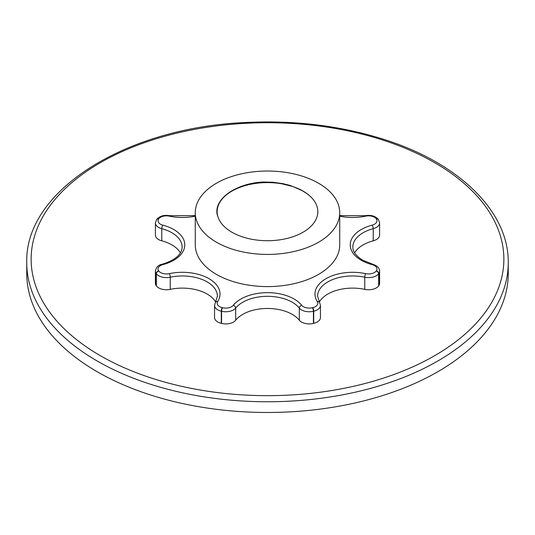 <?xml version="1.0" encoding="UTF-8"?>
<svg xmlns="http://www.w3.org/2000/svg" width="535" height="535" viewBox="0 0 535 535"><rect width="100%" height="100%" fill="white"/><g stroke="black" fill="none" stroke-linecap="round" stroke-linejoin="round"><path stroke-width="0.8" d="M231.889 232.21A50.337 29.064 180 0 1 217.15 211.659A50.337 29.064 180 0 1 267.487 182.602A50.337 29.064 180 0 1 317.823 211.659A50.337 29.064 180 0 1 286.747 238.51A50.337 29.064 180 0 1 231.889 232.21M317.823 211.659L317.823 213.465M318.572 183.237A72.225 41.697 0 0 0 239.861 174.203A72.225 41.697 0 0 0 195.275 212.723A72.225 41.697 0 0 0 267.5 254.426A72.225 41.697 0 0 0 339.725 212.723A72.225 41.697 0 0 0 318.572 183.237M217.35 215.257C213.231 199.294 235.28 183.565 262.832 181.994L273.051 182.261L282.901 183.639L289.916 185.391L300.356 189.524L307.311 193.844L310.146 196.238M317.837 212.723A50.337 29.064 0 0 0 317.823 212.041M26.75 273.485A240.75 138.993 0 0 0 267.5 412.478A240.75 138.993 0 0 0 508.25 273.485L508.25 262.765A240.75 138.993 180 0 1 359.634 391.179A240.75 138.993 180 0 1 97.263 361.045A240.75 138.993 180 0 1 26.75 262.765L26.75 273.485M156.227 285.703A120.375 69.496 0 0 0 156.347 285.864L156.347 273.713A120.375 69.496 180 0 1 156.227 273.552L156.227 285.703A10.941 6.32 180 0 1 155.404 283.289L155.404 271.138A10.941 6.32 180 0 0 156.227 273.552A2.628 1.979 -35.6 0 1 158.654 270.83A117.747 67.978 0 0 0 158.775 270.984A8.319 4.802 0 0 0 160.574 272.542A8.319 4.802 0 0 0 169.334 273.646A37.644 21.734 180 0 1 208.998 278.668A37.644 21.734 180 0 1 217.691 301.566A8.319 4.802 0 0 0 219.611 306.629A8.319 4.802 0 0 0 222.299 307.665A117.747 67.978 0 0 0 222.58 307.732A8.319 4.802 0 0 0 233.307 305.304A37.644 21.734 180 0 1 267.5 292.658A37.644 21.734 180 0 1 301.693 305.304A8.319 4.802 0 0 0 303.372 306.689A8.319 4.802 0 0 0 312.42 307.732A117.747 67.978 0 0 0 312.701 307.665A8.319 4.802 0 0 0 317.308 301.566A37.644 21.734 180 0 1 326.002 278.668A37.644 21.734 180 0 1 365.666 273.646A8.319 4.802 0 0 0 376.225 270.984A117.747 67.978 0 0 0 376.346 270.83A8.319 4.802 0 0 0 372.133 264.631A37.644 21.734 180 0 1 361.259 260.257A37.644 21.734 180 0 1 372.133 225.148A8.319 4.802 0 0 0 376.346 218.955A117.747 67.978 0 0 0 376.225 218.795A8.319 4.802 0 0 0 365.666 216.133A37.644 21.734 180 0 1 339.725 216.167M180.395 252.881A35.016 20.216 0 0 0 171.889 244.89A35.016 20.216 0 0 0 161.771 240.824A10.941 6.32 180 0 1 158.607 239.553A10.941 6.32 180 0 1 155.404 235.086L155.404 222.934A10.941 6.32 180 0 0 158.607 227.402A10.941 6.32 180 0 0 161.771 228.672L161.771 240.824M373.229 240.824L373.229 228.672A10.941 6.32 180 0 0 379.596 222.934L379.596 235.086A10.941 6.32 180 0 1 373.229 240.824A35.016 20.216 0 0 0 354.605 252.881M376.346 270.83A2.628 1.979 -144.4 0 1 378.773 273.552A10.941 6.32 180 0 0 379.596 271.138L379.596 283.289A10.941 6.32 180 0 1 378.773 285.703L378.773 273.552A120.375 69.496 180 0 1 378.653 273.713L378.653 285.864A120.375 69.496 0 0 0 378.773 285.703M378.653 285.864A10.941 6.32 180 0 1 364.756 289.368A35.016 20.216 0 0 0 319.348 302.021M317.308 301.566A2.628 2.013 147.4 0 1 319.522 302.295L320.452 305.378L320.452 317.529A10.941 6.32 180 0 1 313.704 323.361L313.704 311.209A120.375 69.496 180 0 1 313.423 311.276L313.423 323.428A120.375 69.496 0 0 0 313.704 323.361M313.423 323.428A10.941 6.32 180 0 1 301.513 322.057A10.941 6.32 180 0 1 299.312 320.231A35.016 20.216 0 0 0 292.264 314.393A35.016 20.216 0 0 0 235.688 320.231A10.941 6.32 180 0 1 221.577 323.428L221.577 311.276A120.375 69.496 180 0 1 221.296 311.209L221.296 323.361A120.375 69.496 0 0 0 221.577 323.428M221.296 323.361A10.941 6.32 180 0 1 217.758 321.996A10.941 6.32 180 0 1 214.548 317.529L214.548 305.378A10.941 6.32 180 0 0 217.758 309.845A10.941 6.32 180 0 0 221.296 311.209A2.628 0.823 -76.5 0 1 222.299 307.665M215.652 302.021A35.016 20.216 0 0 0 207.145 294.036A35.016 20.216 0 0 0 170.244 289.368A10.941 6.32 180 0 1 158.714 287.91A10.941 6.32 180 0 1 156.347 285.864M195.275 212.723L195.275 244.89A72.225 41.697 0 0 0 267.5 286.593A72.225 41.697 0 0 0 339.725 244.89L339.725 212.723M303.291 191.142L293.106 186.595L278.855 183.064L262.832 181.994M317.837 212.796L317.823 212.141M100.359 355.688A236.37 136.472 0 0 0 495.818 294.511A236.37 136.472 0 0 0 206.323 127.37A236.37 136.472 0 0 0 100.359 355.688M162.867 264.631A2.628 0.896 75.1 0 0 162.192 264.243C175.286 260.097 181.933 254.366 182.141 247.036A35.016 20.216 0 0 0 171.889 232.738A35.016 20.216 0 0 0 161.771 228.672A2.628 0.896 -75.1 0 1 162.867 225.148A37.644 21.734 180 0 1 184.769 244.89A37.644 21.734 180 0 1 162.867 264.631A8.319 4.802 0 0 0 158.654 270.83M217.691 301.566A2.628 2.013 32.6 0 0 215.478 302.295L217.397 296.176A35.016 20.216 0 0 0 207.145 281.885A35.016 20.216 0 0 0 170.244 277.217L170.244 289.368M299.312 320.231L299.312 308.08A35.016 20.216 0 0 0 292.264 302.242A35.016 20.216 0 0 0 235.688 308.08L235.688 320.231M364.756 289.368L364.756 277.217A35.016 20.216 0 0 0 317.603 296.176L319.522 302.295M372.133 225.148A2.628 0.896 75.1 0 1 373.229 228.672A35.016 20.216 0 0 0 352.859 247.036C352.799 248.762 352.826 253.911 362.569 260.13L372.808 264.243A2.628 0.896 -75.1 0 0 372.133 264.631M195.275 216.167A37.644 21.734 180 0 1 169.334 216.133A8.319 4.802 0 0 0 158.775 218.795A117.747 67.978 0 0 0 158.654 218.955A8.319 4.802 0 0 0 160.467 224.185A8.319 4.802 0 0 0 162.867 225.148M169.334 273.646A2.628 0.742 -102 0 1 170.244 277.217A10.941 6.32 180 0 1 158.714 275.759A10.941 6.32 180 0 1 156.347 273.713A2.628 1.979 -35.8 0 1 158.775 270.984M233.307 305.304A2.628 1.946 -141.4 0 1 235.688 308.08A10.941 6.32 180 0 1 221.577 311.276A2.628 0.816 -76.6 0 1 222.58 307.732M312.42 307.732A2.628 0.816 -103.4 0 1 313.423 311.276A10.941 6.32 180 0 1 301.513 309.905A10.941 6.32 180 0 1 299.312 308.08A2.628 1.946 -38.6 0 1 301.693 305.304M320.452 305.378A10.941 6.32 180 0 1 313.704 311.209A2.628 0.823 -103.5 0 0 312.701 307.665M376.225 270.984A2.628 1.979 -144.2 0 1 378.653 273.713A10.941 6.32 180 0 1 364.756 277.217A2.628 0.742 -78 0 1 365.666 273.646M376.346 218.955A2.628 1.979 -35.6 0 1 378.479 219.571L378.359 219.41A2.628 1.979 -35.8 0 1 378.419 219.49M376.225 218.795A2.628 1.979 -35.8 0 1 378.359 219.41C375.276 215.966 370.862 214.729 365.117 215.712A2.628 0.742 -102 0 1 365.666 216.133M169.334 216.133A2.628 0.742 -78 0 1 169.883 215.712C164.138 214.729 159.724 215.966 156.641 219.41A2.628 1.979 -144.2 0 0 156.581 219.49M158.775 218.795A2.628 1.979 -144.2 0 0 156.641 219.41L155.404 222.934M158.654 218.955A2.628 1.979 -144.4 0 0 156.521 219.571M508.25 262.765C508.899 211.372 458.669 162.787 383.421 139.234C340.207 125.625 294.13 120.054 245.177 122.522C125.698 127.564 24.55 190.768 26.75 262.765M379.596 271.138C379.616 268.115 377.349 265.815 372.808 264.243M379.596 222.934L378.479 219.571M339.725 215.625L365.117 215.712M195.275 215.625L169.883 215.712M162.192 264.243C158.44 264.865 156.173 267.166 155.404 271.138M215.478 302.295L214.548 305.378"/></g></svg>
